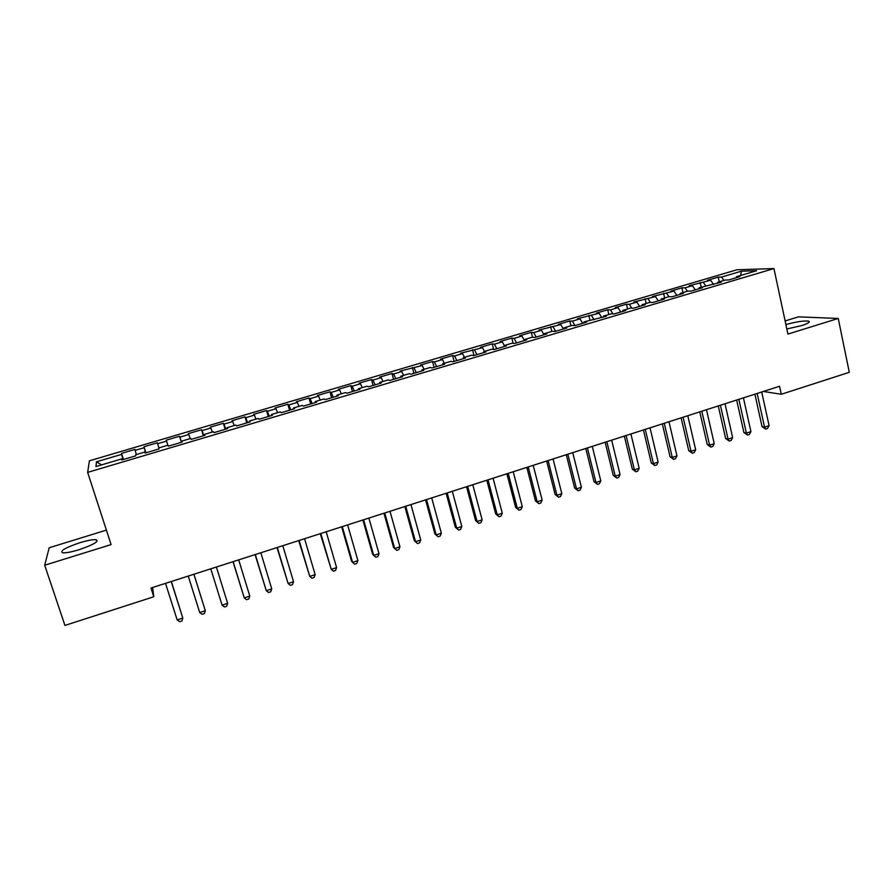 <?xml version="1.0" encoding="UTF-8"?>
<svg xmlns="http://www.w3.org/2000/svg" width="894" height="894" viewBox="0 0 894 894"><rect width="100%" height="100%" fill="white"/><g stroke="black" fill="none" stroke-linecap="round" stroke-linejoin="round"><path stroke-width="1.34" d="M78.929 549.754C93.524 544.725 99.268 541.373 96.15 539.708C92.954 539.406 87.545 540.412 79.924 542.703C65.363 547.664 59.596 551.028 62.614 552.783C65.821 553.073 71.252 552.067 78.929 549.754M786.832 328.958L801.482 325.651C808.221 323.449 810.579 321.941 808.522 321.136C803.717 320.6 796.174 321.751 785.893 324.578M106.408 530.12L49.192 547.754L44.7 565.243L64.938 625.431L153.79 596.756L152.628 587.481M736.947 269.764L89.411 460.801L87.646 472.39L773.947 268.569L736.947 269.764M773.947 268.569L787.927 334.088L838.237 318.443L798.376 316.867L785.122 320.946M740.701 275.453L741.383 271.184L721.547 277.051L718.217 277.118L707.389 280.314L710.652 280.269L689.218 285.689L692.403 285.655L685.061 287.834L681.91 287.846L670.925 291.086L674.009 291.098L652.486 296.529L655.492 296.573L633.924 302.016L636.83 302.083L629.331 304.306L626.459 304.217L615.228 307.536L618.033 307.637L610.479 309.872L607.708 309.76L596.387 313.101L599.103 313.235L577.412 318.711L580.027 318.867L572.361 321.136L569.78 320.968L558.303 324.354L560.817 324.556L539.037 330.042L541.462 330.277L533.673 332.579L531.293 332.333L519.637 335.775L521.951 336.043L514.117 338.357L511.837 338.077L500.092 341.553L502.305 341.843L494.404 344.179L492.236 343.866L480.402 347.364L482.503 347.699L460.566 353.231L462.556 353.588L454.543 355.968L452.587 355.577L440.574 359.131L442.463 359.533L434.383 361.925L432.528 361.5L420.426 365.076L422.214 365.523L400.132 371.077L401.808 371.546L393.595 373.983L391.974 373.491L379.682 377.112L381.235 377.626L372.966 380.073L371.457 379.548L359.075 383.202L360.517 383.749L352.18 386.219L350.794 385.649L338.312 389.337L339.631 389.929L331.238 392.41L329.964 391.807L317.392 395.517L318.588 396.143L310.129 398.646L308.966 398.009L296.294 401.752L297.378 402.412L288.851 404.937L287.823 404.256L275.05 408.022L276 408.737L267.407 411.274L266.501 410.547L253.628 414.358L254.455 415.107L245.794 417.666L245.012 416.895L232.038 420.728L232.742 421.521L224.014 424.102L223.355 423.298L210.28 427.153L210.861 427.991L202.055 430.595L201.53 429.746L188.355 433.635L188.802 434.506L179.929 437.132L179.538 436.238L166.25 440.161L166.563 441.077L157.623 443.726L157.366 442.787L143.979 446.743L144.146 447.704L135.128 450.375L135.016 449.391L121.517 453.381L123.461 459.482M741.383 271.184L756.648 270.726L736.388 276.727L736.108 277.788M666.622 293.277L668.891 296.741L672.076 296.774L683.508 293.388L680.267 293.366L687.821 291.12L691.107 291.131L702.449 287.767L699.108 287.779L721.246 282.191L717.815 282.236L725.257 280.023L728.733 279.967L739.908 276.659L736.388 276.727M668.891 296.741L661.281 298.987L661.068 300.038M101.558 464.88L96.485 461.796L95.96 466.545L121.718 458.913L121.763 459.985L135.799 455.817L135.676 454.778L144.929 452.029L145.119 453.057L159.043 448.933L158.774 447.928L167.96 445.201L168.284 446.184L182.097 442.094L181.683 441.133L190.791 438.44L191.26 439.367L204.961 435.311L204.402 434.406L213.442 431.724L214.057 432.618L227.635 428.584L226.942 427.723L235.904 425.063L236.653 425.913L250.13 421.912L249.292 421.096L258.187 418.459L259.07 419.264L272.435 415.297L271.474 414.525L280.291 411.911L281.308 412.67L294.573 408.737L293.467 407.999L302.217 405.407L303.368 406.122L316.521 402.222L315.291 401.54L323.974 398.959L325.248 399.629L338.301 395.763L336.937 395.126L345.553 392.567L346.961 393.192L359.902 389.359L358.416 388.756L366.965 386.219L368.496 386.811L381.336 383.001L379.726 382.442L388.197 379.928L389.851 380.475L402.591 376.698L400.858 376.173L409.273 373.681L411.05 374.195L423.689 370.44L421.834 369.96L430.182 367.49L432.081 367.948L444.609 364.238L442.642 363.791L450.922 361.332L452.934 361.768L465.383 358.081L463.293 357.667L471.507 355.231L473.641 355.622L485.978 351.968L483.788 351.599L491.935 349.185L494.181 349.532L506.417 345.9L504.115 345.576L512.206 343.173L514.553 343.497L526.711 339.888L524.286 339.597L532.31 337.217L534.78 337.496L546.837 333.92L544.312 333.663L552.268 331.294L554.839 331.54L566.807 327.997L564.17 327.774L572.082 325.427L574.753 325.639L586.632 322.119L583.894 321.929L606.3 316.286L603.461 316.13L611.239 313.816L614.122 313.962L625.822 310.497L622.872 310.374L630.605 308.084L633.589 308.184L645.2 304.742L642.149 304.664L649.815 302.384L652.899 302.463L664.421 299.043L661.281 298.987M96.485 461.796L121.55 454.387L121.517 453.381M763.353 391.46L781.278 394.265L779.546 386.264L150.985 588.017L153.79 596.756M135.128 450.375L136.369 454.565M144.146 447.704L145.7 452.889M121.718 458.913L122.076 459.896M157.623 443.726L158.897 447.883M166.563 441.077L167.871 445.234M144.929 452.029L145.264 453.012M179.929 437.132L181.571 442.251M188.802 434.506L190.154 438.63M202.055 430.595L203.765 435.669M210.861 427.991L212.258 432.07M181.683 441.133L181.963 442.128M224.014 424.102L225.78 429.131M232.742 421.521L234.194 425.578M204.402 434.406L204.67 435.4M245.794 417.666L247.616 422.661M254.455 415.107L255.952 419.13M226.942 427.723L227.177 428.718M267.407 411.274L269.284 416.235M276 408.737L277.542 412.726M249.292 421.096L249.504 422.102M288.851 404.937L290.785 409.854M297.378 402.412L298.954 406.379M271.474 414.525L271.664 415.531M310.129 398.646L312.107 403.529M318.588 396.143L320.208 400.076M293.467 407.999L293.634 409.016M331.238 392.41L333.272 397.26M339.631 389.929L341.296 393.829M315.291 401.54L315.437 402.546M352.18 386.219L354.27 391.024M360.517 383.749L362.226 387.627M336.937 395.126L337.06 396.131M372.966 380.073L375.111 384.845M381.235 377.626L382.99 381.47M358.416 388.756L358.516 389.773M393.595 373.983L395.785 378.71M401.808 371.546L403.596 375.368M379.726 382.442L379.794 383.459M414.067 367.926L416.313 372.63M422.214 365.523L424.035 369.311M400.858 376.173L400.914 377.19M434.383 361.925L436.674 366.585M442.463 359.533L444.329 363.288M421.834 369.96L421.867 370.976M454.543 355.968L456.879 360.595M462.556 353.588L464.467 357.321M442.642 363.791L442.653 364.819M474.546 350.046L476.938 354.65M482.503 347.699L484.447 351.398M463.293 357.667L463.282 358.695M494.404 344.179L496.841 348.749M502.305 341.843L504.283 345.52M483.788 351.599L483.755 352.627M514.117 338.357L516.587 342.883M521.951 336.043L524.242 340.178M504.115 345.576L504.06 346.604M533.673 332.579L536.199 337.072M541.462 330.277L543.999 334.758M524.286 339.597L524.219 340.625M553.084 326.835L555.655 331.305M560.817 324.556L563.399 329.003M544.312 333.663L544.211 334.691M572.361 321.136L574.976 325.572M580.027 318.867L582.664 323.293M564.17 327.774L564.058 328.813M591.493 315.481L594.063 319.75M599.103 313.235L601.774 317.627M583.894 321.929L583.76 322.969M610.479 309.872L612.971 313.906M618.033 307.637L620.749 311.995M603.461 316.13L603.305 317.169M629.331 304.306L631.745 308.128M636.83 302.083L639.59 306.407M622.872 310.374L622.705 311.414M648.038 298.775L650.385 302.407M655.492 296.573L658.286 300.865M642.149 304.664L641.959 305.703M674.009 291.098L676.847 295.355M685.061 287.834L687.363 291.265M692.403 285.655L695.275 289.891M680.267 293.366L680.043 294.417M703.366 282.415L705.701 285.823M710.652 280.269L713.568 284.471M699.108 287.779L698.873 288.829M721.547 277.051L723.916 280.425M717.815 282.236L717.558 283.286M838.237 318.443L849.3 372.317L781.278 394.265M44.7 565.243L111.102 544.591L87.646 472.39M121.55 454.387L123.048 459.605M718.217 277.118L719.257 281.811M700.136 282.459L701.187 287.164M681.91 287.846L682.982 292.562M663.56 293.266L664.655 297.993M645.077 298.719L646.183 303.468M626.459 304.217L627.588 308.978M607.708 309.76L608.848 314.532M588.811 315.336L589.973 320.13M569.78 320.968L570.964 325.762M550.615 326.623L551.81 331.439M531.293 332.333L532.533 337.239M511.837 338.077L513.167 343.307M492.236 343.866L493.678 349.453M472.479 349.699L473.999 355.521M452.587 355.577L454.13 361.411M432.528 361.5L434.093 367.356M412.335 367.479L413.922 373.334M391.974 373.491L393.583 379.369M371.457 379.548L373.1 385.448M350.794 385.649L352.448 391.572M329.964 391.807L331.652 397.741M308.966 398.009L310.687 403.954M287.823 404.256L289.555 410.223M266.501 410.547L268.267 416.537M245.012 416.895L246.8 422.896M223.355 423.298L225.176 429.31M201.53 429.746L203.374 435.78M179.538 436.238L181.404 442.295M143.979 446.743L145.89 452.833M754.894 394.176L762.034 426.606L764.56 427.142L757.151 393.449M769.086 425.656L767.533 428.494L765.722 429.086L764.56 427.142L769.086 425.656L761.71 391.985M765.722 429.086L762.034 426.606M736.645 400.031L743.909 432.551L746.378 433.109L738.846 399.327M750.938 431.612L749.384 434.45L747.574 435.054L746.378 433.109L750.938 431.612L743.439 397.852M747.574 435.054L743.909 432.551M718.273 405.932L725.649 438.541L728.051 439.122L720.408 405.239M732.644 437.613L731.124 440.451L729.292 441.055L728.051 439.122L732.644 437.613L725.023 403.764M729.292 441.055L725.649 438.541M699.767 411.866L707.255 444.564L709.601 445.178L701.824 411.206M714.228 443.659L712.719 446.508L710.864 447.112L709.601 445.178L714.228 443.659L706.484 409.709M710.864 447.112L707.255 444.564M681.116 417.856L688.726 450.643L691.006 451.28L683.105 417.219M695.666 449.749L694.18 452.599L692.314 453.213L691.006 451.28L695.666 449.749L687.799 415.71M692.314 453.213L688.726 450.643M662.331 423.879L670.064 456.767L672.277 457.426L664.253 423.264M676.97 455.884L675.506 458.734L673.629 459.348L672.277 457.426L676.97 455.884L668.98 421.744M673.629 459.348L670.064 456.767M643.412 429.958L651.268 462.924L653.413 463.617L645.256 429.366M658.14 462.064L656.688 464.925L654.799 465.539L653.413 463.617L658.14 462.064L650.016 427.835M654.799 465.539L651.268 462.924M624.336 436.082L632.326 469.138L634.405 469.864L626.113 435.512M639.165 468.3L637.735 471.149L635.835 471.775L634.405 469.864L639.165 468.3L630.918 433.97M635.835 471.775L632.326 469.138M605.137 442.239L613.239 475.396L615.251 476.144L606.836 441.692M620.056 474.569L618.637 477.43L616.726 478.055L615.251 476.144L620.056 474.569L611.664 440.15M616.726 478.055L613.239 475.396M585.782 448.453L594.018 481.698L595.952 482.481L587.403 447.928M600.79 480.894L599.405 483.743L597.471 484.38L595.952 482.481L600.79 480.894L592.275 446.374M597.471 484.38L594.018 481.698M566.282 454.711L574.652 488.057L576.518 488.862L567.824 454.219M581.391 487.264L580.016 490.124L578.072 490.761L576.518 488.862L581.391 487.264L572.741 452.643M578.072 490.761L574.652 488.057M546.636 461.013L555.129 494.449L556.928 495.287L548.1 460.544M561.834 493.678L560.493 496.539L558.526 497.187L556.928 495.287L561.834 493.678L553.051 458.957M558.526 497.187L555.129 494.449M526.834 467.372L535.472 500.897L537.193 501.769L528.231 466.925M542.144 500.137L540.814 503.009L538.836 503.657L537.193 501.769L542.144 500.137L533.215 465.327M538.836 503.657L535.472 500.897M506.887 473.775L515.659 507.401L517.302 508.295L508.205 473.351M522.286 506.652L520.99 509.524L518.989 510.172L517.302 508.295L522.286 506.652L513.223 471.741M518.989 510.172L515.659 507.401M486.794 480.223L495.701 513.949L497.265 514.866L488.023 479.832M502.294 513.223L501.009 516.084L498.997 516.743L497.265 514.866L502.294 513.223L493.075 478.212M498.997 516.743L495.701 513.949M466.534 486.727L475.586 520.543L477.072 521.493L467.685 486.358M482.134 519.839L480.871 522.699L478.849 523.37L477.072 521.493L482.134 519.839L472.781 484.727M478.849 523.37L475.586 520.543M446.128 493.276L455.314 527.192L456.722 528.175L447.19 492.94M461.829 526.499L460.589 529.371L458.555 530.041L456.722 528.175L461.829 526.499L452.319 491.287M458.555 530.041L455.314 527.192M425.555 499.88L434.886 533.886L436.216 534.903L426.527 499.567M441.357 533.215L440.15 536.087L438.094 536.769L436.216 534.903L441.357 533.215L431.713 497.902M438.094 536.769L434.886 533.886M404.826 506.529L414.302 540.635L415.554 541.686L405.72 506.25M420.739 539.987L419.543 542.859L417.476 543.541L415.554 541.686L420.739 539.987L410.938 504.574M417.476 543.541L414.302 540.635M383.939 513.245L393.561 547.441L394.723 548.525L384.733 512.988M399.953 546.804L398.78 549.687L396.701 550.369L394.723 548.525L399.953 546.804L389.996 511.301M396.701 550.369L393.561 547.441M362.886 519.995L372.653 554.291L373.737 555.409L363.59 519.772M379 553.688L377.86 556.56L375.759 557.253L373.737 555.409L379 553.688L368.887 518.073M341.664 526.812L351.577 561.208L352.582 562.348L342.279 526.611M357.891 560.616L356.773 563.488L354.65 564.192L352.582 562.348L357.891 560.616L347.621 524.901M320.276 533.673L331.261 569.355L320.801 533.506M336.602 567.601L335.518 570.484L333.384 571.177L331.261 569.355L336.602 567.601L326.187 531.774M298.719 540.591L309.771 576.406L299.144 540.457M315.157 574.641L314.096 577.524L311.939 578.228L309.771 576.406L315.157 574.641L304.575 538.713M276.984 547.564L288.114 583.514L277.319 547.463M293.545 581.737L292.494 584.62L290.327 585.335L288.114 583.514L293.545 581.737L282.795 545.709M255.081 554.593L266.278 590.677L255.315 554.526M271.754 588.889L270.737 591.772L268.546 592.487L266.278 590.677L271.754 588.889L260.836 552.749M233.01 561.689L244.263 597.907L233.144 561.644M249.784 596.097L248.8 598.98L246.588 599.706L244.263 597.907L249.784 596.097L238.698 559.856M227.635 603.361L226.685 606.255L224.461 606.981L222.081 605.182L210.783 568.819L222.081 605.182L227.635 603.361L216.393 567.019M193.897 574.239L205.318 610.691L199.708 612.524L188.243 576.049M193.931 574.227L205.318 610.691L204.391 613.575L202.145 614.312L199.708 612.524M171.212 581.513L182.812 618.067L177.157 619.922L165.513 583.346M171.357 581.469L182.812 618.067L181.918 620.961L179.66 621.71L177.157 619.922M96.787 541.675L96.15 539.708M808.813 322.522L808.522 321.136"/></g></svg>
